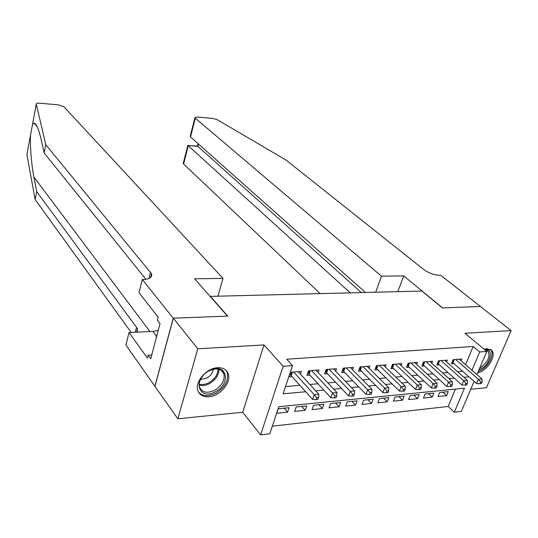 <?xml version="1.0" encoding="UTF-8"?>
<svg xmlns="http://www.w3.org/2000/svg" width="538" height="538" viewBox="0 0 538 538"><rect width="100%" height="100%" fill="white"/><g stroke="black" fill="none" stroke-linecap="round" stroke-linejoin="round"><path stroke-width="0.81" d="M208.879 396.775C220.129 396.183 231.844 382.007 228.099 373.459C226.377 369.411 222.853 367.494 217.52 367.703C206.498 368.053 194.568 381.926 197.836 390.548C199.504 395.026 203.189 397.105 208.879 396.775M477.717 372.807C487.159 371.2 496.977 355.483 491.651 350.339L486.755 348.644L484.086 349.182M474.092 381.355L461.342 411.415L454.328 412.236L464.442 388.221L278.832 406.694L269.8 433.789L260.614 434.865L283.163 366.284L292.524 365.605L283.129 393.803L305.678 391.745M173.223 318.18L227.487 316.109L194.568 278.785L223.014 278.388L63.935 106.793L58.346 104.849L39.341 103.175C37.283 103.047 36.268 103.33 36.295 104.036L45.764 144.695L151.521 273.781C152.469 277.245 149.746 279.148 143.343 279.504L142.308 279.518L173.223 318.18L154.883 386.271L177.836 418.793L242.705 412.256L260.614 434.865M470.737 389.27L486.466 387.683L511.1 330.601L464.966 333.278L486.789 351.428L476.964 374.589M272.342 426.163L448.194 406.472L454.328 412.236M154.984 386.264L173.323 318.18L197.796 348.779L177.836 418.793M173.323 318.18L227.762 316.102L210.365 296.384L421.886 291.045L442.35 307.911L480.367 306.458L511.1 330.601M300.439 374.105L301.354 371.408L290.48 372.249L288.933 376.889L292.121 376.634M318.227 372.605L319.121 370.03L308.509 370.85L306.942 375.437L310.049 375.188M335.598 371.139L336.472 368.691L326.109 369.492L324.522 374.031L327.555 373.782M352.565 369.72L353.412 367.38L343.291 368.167L341.691 372.652L344.65 372.41M369.135 368.335L369.962 366.102L360.077 366.869L358.456 371.301L361.348 371.072M385.329 366.99L386.136 364.851L376.479 365.598L374.838 369.989L377.669 369.761M401.16 365.679L401.947 363.627L392.505 364.36L390.85 368.698L393.614 368.476M416.634 364.401L417.401 362.437L408.174 363.15L406.499 367.447L409.203 367.225M431.765 363.157L432.518 361.267L423.493 361.966L421.805 366.217L424.448 366.001M446.567 361.94L447.307 360.124L438.47 360.81L436.775 365.013L439.364 364.804M442.875 392.189L446.607 395.652L438.026 396.54L439.674 392.511L448.268 391.644L446.607 395.652M428.53 393.634L432.236 397.145L423.467 398.053L425.107 393.977L433.884 393.096L432.236 397.145M413.877 395.114L417.555 398.665L408.598 399.593L410.225 395.484L419.196 394.576L417.555 398.665M398.907 396.627L402.552 400.225L393.392 401.173L395.006 397.017L404.179 396.089L402.552 400.225M383.601 398.167L387.219 401.812L377.851 402.787L379.451 398.584L388.826 397.643L387.219 401.812M367.958 399.747L371.543 403.439L361.96 404.435L363.547 400.191L373.137 399.223L371.543 403.439M351.96 401.361L355.504 405.107L345.712 406.123L347.279 401.832L357.084 400.844L355.504 405.107M335.598 403.009L339.101 406.809L329.081 407.844L330.635 403.513L340.668 402.498L339.101 406.809M318.859 404.697L322.323 408.55L312.06 409.613L313.6 405.228L323.863 404.193L322.323 408.55M301.731 406.425L305.147 410.333L294.642 411.422L296.156 406.99L306.673 405.928L305.147 410.333M448.194 406.472L455.424 389.115M289.067 407.71L278.301 408.793L276.808 413.271L287.561 412.155L289.067 407.71M465.599 364.703L473.191 346.479L286.72 359.236L292.524 365.605M285.537 386.58L299.928 385.329M309.888 384.468L317.971 383.769M327.898 382.908L335.584 382.242M345.47 381.388L352.78 380.756M362.625 379.902L369.572 379.303M379.384 378.449L385.975 377.884M395.746 377.037L402 376.492M411.731 375.652L417.663 375.141M427.354 374.3L432.982 373.809M442.633 372.975L447.959 372.518M457.562 371.684L462.606 371.247M461.046 360.756L461.772 359.007L453.13 359.673L451.422 363.836L453.951 363.634M242.705 412.256L263.99 344.939L197.796 348.779M263.99 344.939L283.163 366.284M473.191 346.479L479.708 351.946L486.789 351.428M471.994 370.265L479.708 351.946M315.685 390.83L323.802 390.09M333.775 389.176L341.495 388.476M351.422 387.568L358.759 386.896M368.651 385.995L375.618 385.363M385.47 384.462L392.081 383.856M401.893 382.962L408.167 382.39M417.932 381.496L423.89 380.958M433.608 380.07L439.25 379.552M448.927 378.671L454.274 378.18M463.911 377.306L468.961 376.842M284.199 408.201L287.561 412.155M454.233 359.586L452.942 362.746L476.581 383.547L478.383 379.317L455.659 359.478M480.683 382.014L479.957 383.702L481.409 383.56L482.135 381.872L480.683 382.014L478.383 379.317L482.021 378.981L459.257 359.202M452.942 362.746L452.102 362.182M476.581 383.547L479.957 383.702M482.135 381.872L482.021 378.981M484.509 349.532C494.052 347.777 491.241 363.291 481.201 368.765L478.975 369.855M479.741 368.046L480.542 367.602C487.966 361.973 490.468 356.486 488.053 351.126L484.745 349.734M478.295 371.455L481.288 370.036C489.345 365.537 494.765 353.748 490.595 349.586L490.3 349.29M209.04 370.843C225.973 361.22 232.403 383.043 215.61 391.583C199.08 401.395 191.736 379.741 209.04 370.843M203.061 375.605C199.759 379.673 198.609 383.567 199.618 387.273C202.254 392.686 207.338 393.655 214.864 390.178C222.207 385.423 225.193 379.902 223.821 373.621C221.199 368.577 216.249 367.656 208.979 370.87M200.499 379.512L206.726 378.133C210.54 375.867 212.739 372.908 213.33 369.256M198.441 392.007C202.55 396.499 208.428 396.856 216.088 393.083C225.214 387.165 228.912 380.299 227.171 372.498L225.785 370.104M156.854 335.658L156.161 336.479L156.43 337.252M156.511 336.943L156.161 336.479M375.692 292.208L381.469 276.182L195.301 118.219L190.513 136.934L365.45 292.47M480.414 306.499L442.559 307.904L403.675 275.873L381.469 276.182M191.333 133.74L190.19 136.228L194.911 117.741L197.036 117.022L212.779 118.407L217.473 119.826L286.142 160.142L423.789 269.572C428.833 273.143 434.287 275.073 440.138 275.369L440.83 275.355L480.427 306.458M397.824 291.65L403.675 275.873M350.245 292.854L188.266 145.717L183.599 163.996L183.364 162.96M320.177 293.613L183.599 163.996M194.911 117.741L195.301 118.219M361.348 292.571L197.87 146.383L187.843 145.421L188.092 146.417M197.352 146.094L197.87 146.383L198.482 144.023M190.19 136.228L190.513 136.934M45.764 144.695L44.163 152.987L41.11 139.389C38.749 129.201 36.443 123.767 34.183 123.081L32.536 124.271L30.572 134.836C29.872 144.554 31.298 163.713 33.928 177.036L36.698 191.629L136.565 327.36L137.486 329.074L137.277 332.134M36.698 191.629L35.158 199.585L131.144 332.41M145.919 279.309L44.163 152.987M30.572 134.836L26.907 154.547L35.158 199.585M142.308 279.518L139.012 292.672L158.138 317.238L157.358 320.191L160.021 323.634L150.754 358.765L148.185 355.208L147.439 358.059L129.053 332.511L125.919 345.033L154.883 386.271M223.014 278.388L217.897 296.189M158.199 330.54L152.879 331.415L129.053 332.511M151.75 354.993L148.185 355.208M439.647 360.716L438.362 363.903L461.839 384.973L463.635 380.702L441.059 360.608M465.948 383.426L465.229 385.134L466.715 384.993L467.435 383.285L465.948 383.426L463.635 380.702L467.354 380.353L444.738 360.325M438.362 363.903L437.468 363.305M461.839 384.973L465.229 385.134M467.435 383.285L467.354 380.353M424.731 361.872L423.453 365.087L446.769 386.439L448.544 382.115L426.136 361.758M450.878 384.872L450.165 386.6L451.685 386.452L452.404 384.731L450.878 384.872L448.544 382.115L452.35 381.758L429.896 361.469M423.453 365.087L422.505 364.455M446.769 386.439L450.165 386.6M452.404 384.731L452.35 381.758M409.485 363.049L408.214 366.304L431.348 387.932L433.11 383.567L410.877 362.942M435.464 386.351L434.751 388.1L436.311 387.952L437.017 386.203L435.464 386.351L433.11 383.567L437.004 383.197L414.724 362.646M408.214 366.304L407.212 365.625M431.348 387.932L434.751 388.1M437.017 386.203L437.004 383.197M393.89 364.253L392.632 367.541L415.565 389.458L417.32 385.047L395.275 364.145M419.687 387.871L418.981 389.633L420.575 389.478L421.281 387.716L419.687 387.871L417.32 385.047L421.301 384.67L399.209 363.843M392.632 367.541L391.57 366.815M415.565 389.458L418.981 389.633M421.281 387.716L421.301 384.67M377.945 365.484L376.694 368.812L399.411 391.025L401.153 386.56L379.31 365.383M403.534 389.418L402.834 391.207L404.468 391.045L405.168 389.263L403.534 389.418L401.153 386.56L405.228 386.183L383.332 365.067M376.694 368.812L375.564 368.039M399.411 391.025L402.834 391.207M405.168 389.263L405.228 386.183M361.623 366.748L360.393 370.11L382.874 392.626L384.596 388.113L362.975 366.64M386.997 391.005L386.304 392.814L387.979 392.653L388.671 390.85L386.997 391.005L384.596 388.113L388.772 387.723L367.098 366.324M360.393 370.11L359.196 369.283M382.874 392.626L386.304 392.814M388.671 390.85L388.772 387.723M344.919 368.039L343.701 371.435L365.941 394.267L367.642 389.707L346.257 367.931M370.063 392.632L369.377 394.462L371.092 394.293L371.778 392.471L370.063 392.632L367.642 389.707L371.919 389.304L350.473 367.609M343.701 371.435L342.437 370.554M365.941 394.267L369.377 394.462M371.778 392.471L371.919 389.304M327.824 369.357L326.62 372.794L348.59 395.948L350.272 391.334L329.148 369.256M352.713 394.3L352.034 396.15L353.789 395.975L354.468 394.132L352.713 394.3L350.272 391.334L354.656 390.924L333.466 368.927M326.62 372.794L325.282 371.859M348.59 395.948L352.034 396.15M354.468 394.132L354.656 390.924M310.312 370.716L309.121 374.186L330.809 397.669L332.477 393.002L311.623 370.615M334.932 396.008L334.259 397.878L336.062 397.703L336.727 395.834L334.932 396.008L332.477 393.002L336.963 392.585L316.041 370.272M309.121 374.186L307.709 373.184M330.809 397.669L334.259 397.878M336.727 395.834L336.963 392.585M292.383 372.101L291.206 375.611L312.585 399.438L314.226 394.717L293.667 372M316.707 397.757L316.041 399.647L317.884 399.465L318.55 397.582L316.707 397.757L314.226 394.717L318.832 394.287L298.2 371.65M291.206 375.611L289.713 374.549M312.585 399.438L316.041 399.647M318.55 397.582L318.832 394.287M453.467 359.646L452.364 362.336M218.986 369.31C218.905 374.999 215.799 379.727 209.659 383.493C205.906 385.47 202.436 386.008 199.242 385.107M199.248 384.186C202.281 384.952 205.556 384.408 209.074 382.552C214.884 379.014 217.89 374.529 218.098 369.102M33.928 177.036L149.907 331.556M136.565 327.36L135.334 332.222M148.925 278.523L150.532 272.174M36.295 104.036L32.536 124.271M156.444 336.142L152.879 331.415M438.88 360.776L437.784 363.493M423.971 361.926L422.881 364.677M408.725 363.11L407.643 365.88M393.137 364.313L392.067 367.118M377.192 365.544L376.129 368.375M360.87 366.802L359.821 369.673M344.179 368.093L343.136 370.991M327.084 369.418L326.055 372.343M309.579 370.769L308.563 373.735M291.65 372.155L290.648 375.154M491.651 350.339L490.542 349.424M486.063 349.471L488.053 351.126M221.091 370.238L223.821 373.621M183.229 163.478L187.843 145.421M197.486 146.107L187.896 145.442M198.058 143.639L197.426 146.087M34.183 123.081L37.183 126.679M150.559 277.554L151.521 273.781M137.486 329.074L136.706 332.161"/></g></svg>
